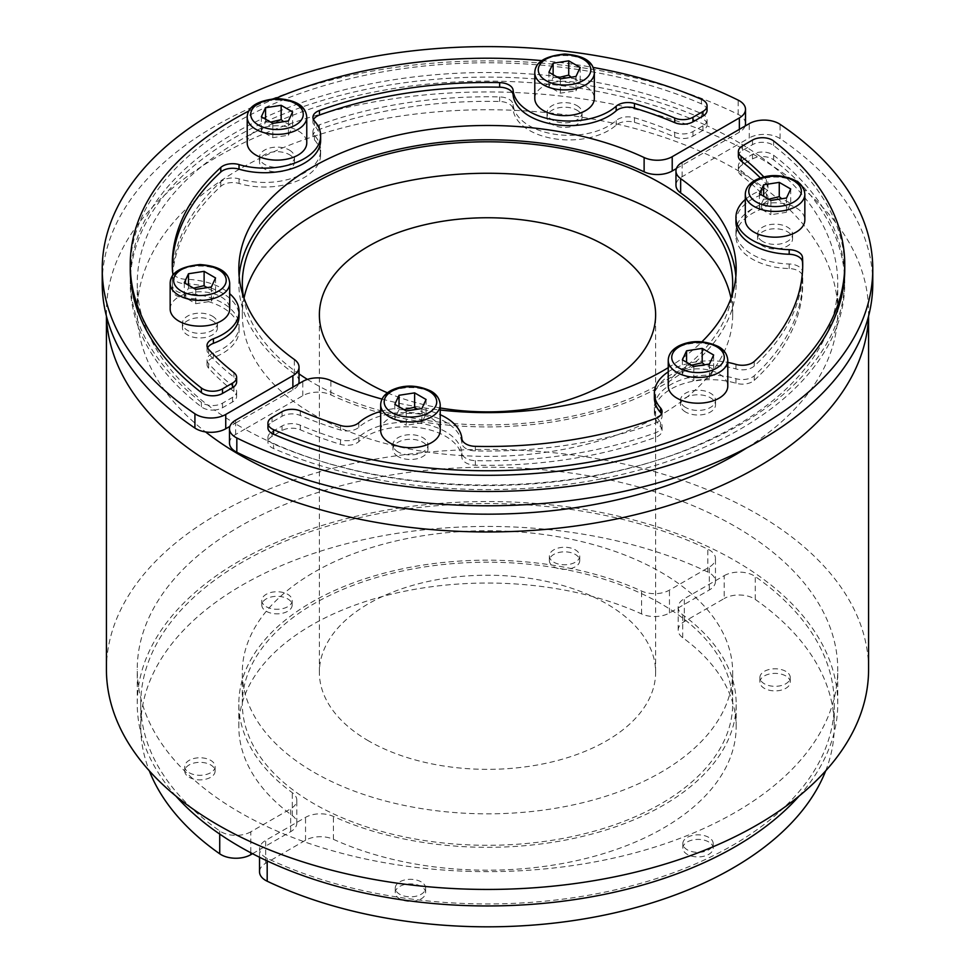 <?xml version="1.0" encoding="UTF-8"?>
<svg xmlns="http://www.w3.org/2000/svg" width="975" height="975" viewBox="0 0 975 975"><rect width="100%" height="100%" fill="white"/><g stroke="black" fill="none" stroke-linecap="round" stroke-linejoin="round"><path stroke-width="0.73" stroke-dasharray="4.88 3.66" d="M106.421 669.423A381.079 220.009 180 0 1 487.5 449.414A381.079 220.009 180 0 1 868.579 669.423M470.498 871.406A350.257 202.215 180 0 1 137.243 669.423A350.257 202.215 180 0 1 353.462 482.601A350.257 202.215 180 0 1 735.162 526.439A350.257 202.215 180 0 1 837.757 669.423A350.257 202.215 180 0 1 470.498 871.406M868.493 316.424A381.079 220.009 0 0 0 868.579 311.951A381.079 220.009 0 0 0 487.5 91.942A381.079 220.009 0 0 0 106.421 311.951A381.079 220.009 0 0 0 106.507 316.424M746.96 447.793A350.257 202.215 0 0 0 837.757 311.951A350.257 202.215 0 0 0 730.165 166.128A350.257 202.215 0 0 0 350.232 125.909A350.257 202.215 0 0 0 137.243 311.951A350.257 202.215 0 0 0 205.542 431.913M676.382 168.577L730.165 137.536A350.257 202.215 180 0 1 740.074 143.252L682.122 176.707A21.011 12.139 0 0 0 675.967 185.287M735.869 276.205A248.674 143.569 180 0 1 736.174 283.359A248.674 143.569 180 0 1 594.482 412.961A248.674 143.569 180 0 1 330.878 394.875A21.011 12.139 0 0 0 302.786 395.716L244.835 429.171A350.257 202.215 0 0 0 268.064 440.968A14.016 8.092 0 0 1 272.049 436.349L282.055 430.56A14.016 8.092 0 0 1 300.288 429.78A315.23 181.996 180 0 0 340.543 444.356A14.016 8.092 180 0 0 358.837 441.59A56.038 32.358 0 0 1 420.42 427.891A56.038 32.358 0 0 1 461.882 457.531A14.016 8.092 180 0 0 475.337 465.209A315.23 181.996 180 0 0 655.529 437.336A14.016 8.092 180 0 0 662.074 430.487A14.016 8.092 180 0 0 660.526 426.806A56.038 32.358 0 0 1 654.359 412.047A56.038 32.358 0 0 1 735.967 383.248A14.016 8.092 180 0 0 754.211 380.36A315.23 181.996 180 0 0 802.73 283.359A315.23 181.996 180 0 0 802.486 276.327A14.016 8.092 180 0 0 789.189 268.564A56.038 32.358 0 0 1 735.942 236.255A56.038 32.358 0 0 1 761.585 209.077A14.016 8.092 180 0 0 767.983 202.276A14.016 8.092 180 0 0 766.374 198.51A315.23 181.996 180 0 0 741.11 175.268A14.016 8.092 0 0 1 738.368 170.467A14.016 8.092 0 0 1 742.475 164.738L752.493 158.962A14.016 8.092 0 0 1 760.5 156.67A350.257 202.215 180 0 1 837.757 283.359A350.257 202.215 180 0 1 638.857 465.709A350.257 202.215 180 0 1 268.064 440.968A14.016 8.092 0 0 0 267.942 442.065A14.016 8.092 0 0 0 273.561 448.537A357.252 206.261 0 0 0 647.497 467.768A357.252 206.261 0 0 0 844.752 283.359A357.252 206.261 0 0 0 773.614 159.839A14.016 8.092 0 0 0 760.5 156.67A350.257 202.215 0 0 0 740.074 143.252L749.263 137.95L749.263 123.642M229.491 443.064A21.011 12.139 0 0 1 235.645 434.484L244.835 429.171A350.257 202.215 180 0 1 234.926 423.455L292.878 390A21.011 12.139 0 0 0 298.618 383.821M745.095 126.055A21.011 12.139 0 0 1 739.355 132.222L730.165 137.536A350.257 202.215 0 0 0 706.936 125.738A14.016 8.092 0 0 1 702.951 130.357L692.945 136.147A14.016 8.092 0 0 1 674.712 136.939A315.23 181.996 180 0 0 634.457 122.35A14.016 8.092 180 0 0 616.163 125.117A56.038 32.358 0 0 1 554.58 138.816A56.038 32.358 0 0 1 513.118 109.176A14.016 8.092 180 0 0 499.663 101.498A315.23 181.996 180 0 0 319.471 129.37A14.016 8.092 180 0 0 312.926 136.22A14.016 8.092 180 0 0 314.474 139.9A56.038 32.358 0 0 1 320.641 154.659A56.038 32.358 0 0 1 239.033 183.458A14.016 8.092 180 0 0 220.789 186.347A315.23 181.996 180 0 0 172.27 283.359A315.23 181.996 180 0 0 172.514 290.379A14.016 8.092 180 0 0 185.811 298.143A56.038 32.358 0 0 1 239.058 330.452A56.038 32.358 0 0 1 213.415 357.63A14.016 8.092 180 0 0 207.017 364.431A14.016 8.092 180 0 0 208.626 368.197A315.23 181.996 180 0 0 233.89 391.438A14.016 8.092 0 0 1 236.632 396.24A14.016 8.092 0 0 1 232.525 401.968L222.507 407.745A14.016 8.092 0 0 1 214.5 410.036A350.257 202.215 180 0 1 137.243 283.359A350.257 202.215 180 0 1 336.143 100.998A350.257 202.215 180 0 1 706.936 125.738A14.016 8.092 0 0 0 707.058 124.642A14.016 8.092 0 0 0 701.439 118.17A357.252 206.261 0 0 0 327.503 98.938A357.252 206.261 0 0 0 130.248 283.359A357.252 206.261 0 0 0 201.386 406.867A14.016 8.092 0 0 0 214.5 410.036A350.257 202.215 0 0 0 234.926 423.455L229.905 426.355M266.248 606.706A15.186 8.763 0 0 0 282.799 608.607A15.186 8.763 0 0 0 292.159 600.503A15.186 8.763 0 0 0 276.985 591.74A15.186 8.763 0 0 0 261.8 600.503A15.186 8.763 0 0 0 266.248 606.706M289.368 154.659A17.513 10.116 180 0 1 294.499 161.813A17.513 10.116 180 0 1 276.985 171.929A17.513 10.116 180 0 1 259.472 161.813A17.513 10.116 180 0 1 270.282 152.478A17.513 10.116 180 0 1 289.368 154.659M289.368 150.089A17.513 10.116 180 0 1 294.499 157.243A17.513 10.116 180 0 1 276.985 167.347A17.513 10.116 180 0 1 259.472 157.243A17.513 10.116 180 0 1 270.282 147.895A17.513 10.116 180 0 1 289.368 150.089M247.211 142.935A29.774 17.184 180 0 1 276.985 125.751A29.774 17.184 180 0 1 306.759 142.935M265.541 119.169L265.541 122.033L261.349 131.052L272.805 137.67L288.429 135.245L288.429 120.949M261.349 116.756L261.349 131.052M270.672 122.131L265.541 122.033M292.622 111.93L292.622 126.226L283.603 121.692M272.805 123.362L272.805 137.67M288.429 135.245L292.622 126.226M553.824 562.222A15.186 8.763 0 0 0 570.363 564.123A15.186 8.763 0 0 0 579.735 556.018A15.186 8.763 0 0 0 564.549 547.255A15.186 8.763 0 0 0 549.376 556.018A15.186 8.763 0 0 0 553.824 562.222M576.932 110.175A17.513 10.116 180 0 1 582.063 117.329A17.513 10.116 180 0 1 564.549 127.433A17.513 10.116 180 0 1 547.036 117.329A17.513 10.116 180 0 1 557.846 107.981A17.513 10.116 180 0 1 576.932 110.175M576.932 105.605A17.513 10.116 180 0 1 582.063 112.747A17.513 10.116 180 0 1 564.549 122.862A17.513 10.116 180 0 1 547.036 112.747A17.513 10.116 180 0 1 557.846 103.411A17.513 10.116 180 0 1 576.932 105.605M534.788 98.451A29.774 17.184 180 0 1 564.549 81.266A29.774 17.184 180 0 1 594.323 98.451M553.117 74.685L553.117 77.549L548.925 86.568L560.369 93.173L575.993 90.76L575.993 76.464M548.925 72.272L548.925 86.568M558.236 77.647L553.117 77.549M580.186 67.446L580.186 81.742L571.179 77.208M560.369 78.877L560.369 93.173M575.993 90.76L580.186 81.742M189.199 772.736A15.186 8.763 0 0 0 205.737 774.625A15.186 8.763 0 0 0 215.109 766.533A15.186 8.763 0 0 0 199.936 757.77A15.186 8.763 0 0 0 184.75 766.533A15.186 8.763 0 0 0 189.199 772.736M212.318 320.69A17.513 10.116 180 0 1 217.437 327.844A17.513 10.116 180 0 1 199.936 337.947A17.513 10.116 180 0 1 182.423 327.844A17.513 10.116 180 0 1 193.233 318.496A17.513 10.116 180 0 1 212.318 320.69M212.318 316.119A17.513 10.116 180 0 1 217.437 323.261A17.513 10.116 180 0 1 199.936 333.377A17.513 10.116 180 0 1 182.423 323.261A17.513 10.116 180 0 1 193.233 313.926A17.513 10.116 180 0 1 212.318 316.119M170.162 308.965A29.774 17.184 180 0 1 199.936 291.781A29.774 17.184 180 0 1 229.698 308.965M188.492 285.2L188.492 288.064L184.299 297.082L195.743 303.688L211.368 301.275L211.368 286.979M184.299 282.787L184.299 297.082M193.611 288.161L188.492 288.064M215.56 277.948L215.56 292.256L206.554 287.723M195.743 289.392L195.743 303.688M211.368 301.275L215.56 292.256M660.867 603.659A245.176 141.546 0 0 0 393.681 572.971A245.176 141.546 0 0 0 242.324 703.743A245.176 141.546 0 0 0 314.133 803.839A245.176 141.546 0 0 0 581.319 834.527A245.176 141.546 0 0 0 732.676 703.743A245.176 141.546 0 0 0 660.867 603.659M314.133 772.383A245.176 141.546 0 0 0 581.319 803.059A245.176 141.546 0 0 0 732.676 672.287A245.176 141.546 0 0 0 487.5 530.741A245.176 141.546 0 0 0 242.324 672.287A245.176 141.546 0 0 0 314.133 772.383M243.36 296.363A245.176 141.546 0 0 0 299.033 373.888M307.405 379.397A245.176 141.546 0 0 0 566.219 417.41A245.176 141.546 0 0 0 731.64 296.363M730.994 298.228A245.176 141.546 180 0 1 732.676 314.815A245.176 141.546 180 0 1 487.5 456.361A245.176 141.546 180 0 1 242.324 314.815A245.176 141.546 180 0 1 244.006 298.228M553.824 566.792A15.186 8.763 0 0 0 570.363 568.693A15.186 8.763 0 0 0 579.735 560.601A15.186 8.763 0 0 0 564.549 551.838A15.186 8.763 0 0 0 549.376 560.601A15.186 8.763 0 0 0 553.824 566.792M266.248 611.276A15.186 8.763 0 0 0 282.799 613.178A15.186 8.763 0 0 0 292.159 605.085A15.186 8.763 0 0 0 276.985 596.322A15.186 8.763 0 0 0 261.8 605.085A15.186 8.763 0 0 0 266.248 611.276M189.199 777.307A15.186 8.763 0 0 0 205.737 779.208A15.186 8.763 0 0 0 215.109 771.115A15.186 8.763 0 0 0 199.936 762.34A15.186 8.763 0 0 0 184.75 771.115A15.186 8.763 0 0 0 189.199 777.307M250.819 831.809A21.011 12.139 180 0 1 219.728 830.944A346.747 200.192 180 0 1 140.753 703.743A346.747 200.192 180 0 1 339.446 522.722A346.747 200.192 180 0 1 707.813 549.157A21.011 12.139 180 0 1 715.467 558.517A21.011 12.139 180 0 1 709.312 567.097L669.459 590.107A21.011 12.139 180 0 1 641.587 591.057A248.674 143.569 0 0 0 379.043 574.543A248.674 143.569 0 0 0 238.826 703.743A248.674 143.569 0 0 0 292.305 792.699A21.011 12.139 180 0 1 296.827 800.219A21.011 12.139 180 0 1 290.672 808.799L250.819 831.809L250.819 852.808M252.525 853.698L290.672 831.675A21.011 12.139 0 0 0 296.827 823.095A21.011 12.139 0 0 0 292.305 815.588A248.674 143.569 180 0 1 238.826 726.619A248.674 143.569 180 0 1 379.043 597.419A248.674 143.569 180 0 1 641.587 613.933A21.011 12.139 0 0 0 669.459 612.982L709.312 589.985A21.011 12.139 0 0 0 715.467 581.405A21.011 12.139 0 0 0 707.813 572.033A346.747 200.192 0 0 0 339.446 545.598A346.747 200.192 0 0 0 140.753 726.619A346.747 200.192 0 0 0 149.309 770.823M708.752 837.391A15.186 8.763 0 0 0 692.201 835.49A15.186 8.763 0 0 0 682.841 843.582A15.186 8.763 0 0 0 698.015 852.357A15.186 8.763 0 0 0 713.2 843.582A15.186 8.763 0 0 0 708.752 837.391M685.632 412.047A17.513 10.116 180 0 1 680.501 404.893A17.513 10.116 180 0 1 698.015 394.778A17.513 10.116 180 0 1 715.528 404.893A17.513 10.116 180 0 1 704.718 414.229A17.513 10.116 180 0 1 685.632 412.047M685.632 407.465A17.513 10.116 180 0 1 680.501 400.323A17.513 10.116 180 0 1 698.015 390.207A17.513 10.116 180 0 1 715.528 400.323A17.513 10.116 180 0 1 704.718 409.658A17.513 10.116 180 0 1 685.632 407.465M668.241 386.015A29.774 17.184 180 0 1 686.619 370.134A29.774 17.184 180 0 1 719.062 373.864A29.774 17.184 180 0 1 727.789 386.015M709.459 364.028L709.459 378.324L713.651 369.306L704.632 364.772M713.651 355.01L713.651 369.306M693.834 366.442L693.834 380.75L709.459 378.324M682.378 359.836L682.378 374.132L693.834 380.75M691.702 365.211L686.571 365.113L686.571 362.249M686.571 365.113L682.378 374.132M421.176 881.875A15.186 8.763 0 0 0 404.637 879.974A15.186 8.763 0 0 0 395.265 888.079A15.186 8.763 0 0 0 410.451 896.842A15.186 8.763 0 0 0 425.624 888.079A15.186 8.763 0 0 0 421.176 881.875M398.068 456.532A17.513 10.116 180 0 1 392.937 449.378A17.513 10.116 180 0 1 410.451 439.274A17.513 10.116 180 0 1 427.964 449.378A17.513 10.116 180 0 1 417.154 458.725A17.513 10.116 180 0 1 398.068 456.532M398.068 451.949A17.513 10.116 180 0 1 392.937 444.807A17.513 10.116 180 0 1 410.451 434.692A17.513 10.116 180 0 1 427.964 444.807A17.513 10.116 180 0 1 417.154 454.143A17.513 10.116 180 0 1 398.068 451.949M380.677 430.511A29.774 17.184 180 0 1 399.055 414.631A29.774 17.184 180 0 1 431.498 418.348A29.774 17.184 180 0 1 440.212 430.511M421.883 408.513L421.883 422.809L426.075 413.79L417.068 409.256M426.075 399.494L426.075 413.79M406.27 410.938L406.27 425.234L421.883 422.809M394.814 404.32L394.814 418.616L406.27 425.234M404.125 409.695L399.007 409.597L399.007 406.746M399.007 409.597L394.814 418.616M785.801 671.361A15.186 8.763 0 0 0 769.263 669.459A15.186 8.763 0 0 0 759.891 677.564A15.186 8.763 0 0 0 775.064 686.327A15.186 8.763 0 0 0 790.25 677.564A15.186 8.763 0 0 0 785.801 671.361M762.682 246.017A17.513 10.116 180 0 1 757.563 238.863A17.513 10.116 180 0 1 775.064 228.759A17.513 10.116 180 0 1 792.578 238.863A17.513 10.116 180 0 1 781.767 248.211A17.513 10.116 180 0 1 762.682 246.017M762.682 241.434A17.513 10.116 180 0 1 757.563 234.293A17.513 10.116 180 0 1 775.064 224.177A17.513 10.116 180 0 1 792.578 234.293A17.513 10.116 180 0 1 781.767 243.628A17.513 10.116 180 0 1 762.682 241.434M745.302 219.997A29.774 17.184 180 0 1 763.681 204.116A29.774 17.184 180 0 1 796.124 207.833A29.774 17.184 180 0 1 804.838 219.997M786.508 197.998L786.508 212.294L790.701 203.275L781.694 198.742M790.701 188.979L790.701 203.275M770.884 200.423L770.884 214.719L786.508 212.294M759.44 193.806L759.44 208.102L770.884 214.719M768.751 199.18L763.632 199.083L763.632 196.231M763.632 199.083L759.44 208.102M387.416 392.803A168.127 97.061 0 0 0 440.212 407.952M368.623 740.927A168.127 97.061 180 0 1 319.373 672.287A168.127 97.061 180 0 1 423.162 582.611A168.127 97.061 180 0 1 606.377 603.647A168.127 97.061 180 0 1 655.627 672.287A168.127 97.061 180 0 1 551.838 761.963A168.127 97.061 180 0 1 368.623 740.927M299.033 381.42A21.011 12.139 0 0 0 294.34 373.778A248.674 143.569 180 0 1 238.826 283.359A248.674 143.569 180 0 1 239.131 276.205M175.878 796.051A350.257 202.215 180 0 1 137.243 703.743A350.257 202.215 180 0 1 353.462 516.921A350.257 202.215 180 0 1 735.162 560.759A350.257 202.215 180 0 1 837.757 703.743A350.257 202.215 180 0 1 799.122 796.051M724.181 575.677A21.011 12.139 180 0 1 755.272 576.554A346.747 200.192 180 0 1 834.247 703.743A346.747 200.192 180 0 1 635.554 884.776A346.747 200.192 180 0 1 267.187 858.341A21.011 12.139 180 0 1 259.533 848.969A21.011 12.139 180 0 1 265.688 840.389L305.541 817.379A21.011 12.139 180 0 1 333.413 816.441A248.674 143.569 0 0 0 595.957 832.943A248.674 143.569 0 0 0 736.174 703.743A248.674 143.569 0 0 0 682.695 614.786A21.011 12.139 180 0 1 678.173 607.267A21.011 12.139 180 0 1 684.328 598.687L724.181 575.677L724.181 598.553L684.328 621.562A21.011 12.139 0 0 0 678.173 630.142A21.011 12.139 0 0 0 682.695 637.662A248.674 143.569 180 0 1 736.174 726.619A248.674 143.569 180 0 1 595.957 855.818A248.674 143.569 180 0 1 333.413 839.317A21.011 12.139 0 0 0 305.541 840.255L265.688 863.265A21.011 12.139 0 0 0 259.533 871.845M421.176 886.458A15.186 8.763 0 0 0 404.637 884.557A15.186 8.763 0 0 0 395.265 892.649A15.186 8.763 0 0 0 410.451 901.412A15.186 8.763 0 0 0 425.624 892.649A15.186 8.763 0 0 0 421.176 886.458M708.752 841.961A15.186 8.763 0 0 0 692.201 840.072A15.186 8.763 0 0 0 682.841 848.165A15.186 8.763 0 0 0 698.015 856.928A15.186 8.763 0 0 0 713.2 848.165A15.186 8.763 0 0 0 708.752 841.961M785.801 675.943A15.186 8.763 0 0 0 769.263 674.042A15.186 8.763 0 0 0 759.891 682.134A15.186 8.763 0 0 0 775.064 690.897A15.186 8.763 0 0 0 790.25 682.134A15.186 8.763 0 0 0 785.801 675.943M825.691 770.823A346.747 200.192 0 0 0 834.247 726.619A346.747 200.192 0 0 0 755.272 599.43A21.011 12.139 0 0 0 724.181 598.553M738.368 156.158A14.016 8.092 180 0 1 742.475 150.442L752.493 144.666A14.016 8.092 180 0 1 773.614 145.543A357.252 206.261 180 0 1 844.752 269.051M267.942 427.769A14.016 8.092 180 0 1 272.049 422.041L282.055 416.264A14.016 8.092 180 0 1 300.288 415.472A315.23 181.996 0 0 0 340.543 430.06A14.016 8.092 0 0 0 358.837 427.294A56.038 32.358 180 0 1 420.42 413.595A56.038 32.358 180 0 1 461.882 443.235A14.016 8.092 0 0 0 475.337 450.913A315.23 181.996 0 0 0 655.529 423.04A14.016 8.092 0 0 0 662.074 416.191A14.016 8.092 0 0 0 661.501 413.9M380.677 411.389A56.038 32.358 180 0 1 440.212 414.692M668.241 371.853A56.038 32.358 180 0 1 727.789 362.408M654.359 397.739A56.038 32.358 180 0 1 735.967 368.952A14.016 8.092 0 0 0 754.211 366.064A315.23 181.996 0 0 0 802.73 269.051A315.23 181.996 0 0 0 802.705 266.772M745.302 199.485A56.038 32.358 180 0 1 761.585 190.198A14.016 8.092 0 0 0 767.983 183.397A14.016 8.092 0 0 0 766.374 179.632A315.23 181.996 0 0 0 763.852 176.926M735.942 221.947A56.038 32.358 180 0 1 761.585 194.768A14.016 8.092 0 0 0 767.983 187.98A14.016 8.092 0 0 0 766.374 184.202A315.23 181.996 0 0 0 760.378 177.95M273.561 443.966A14.016 8.092 180 0 1 267.942 437.482A14.016 8.092 180 0 1 272.049 431.767L282.055 425.99A14.016 8.092 180 0 1 300.288 425.197A315.23 181.996 0 0 0 340.543 439.786A14.016 8.092 0 0 0 358.837 437.019A56.038 32.358 180 0 1 420.42 423.321A56.038 32.358 180 0 1 461.882 452.961A14.016 8.092 0 0 0 475.337 460.639A315.23 181.996 0 0 0 655.529 432.766A14.016 8.092 0 0 0 662.074 425.917A14.016 8.092 0 0 0 660.526 422.224A56.038 32.358 180 0 1 654.359 407.465A56.038 32.358 180 0 1 735.967 378.678A14.016 8.092 0 0 0 754.211 375.789A315.23 181.996 0 0 0 802.73 278.777A315.23 181.996 0 0 0 802.486 271.757A14.016 8.092 0 0 0 789.189 263.993A56.038 32.358 180 0 1 735.942 231.672A56.038 32.358 180 0 1 761.585 204.494A14.016 8.092 0 0 0 767.983 197.706A14.016 8.092 0 0 0 766.374 193.928A315.23 181.996 0 0 0 741.11 170.686A14.016 8.092 180 0 1 738.368 165.884A14.016 8.092 180 0 1 742.475 160.168L752.493 154.391A14.016 8.092 180 0 1 773.614 155.257A357.252 206.261 180 0 1 844.752 278.777A357.252 206.261 180 0 1 647.497 463.198A357.252 206.261 180 0 1 273.561 443.966L273.561 448.537M382.029 399.08A248.674 143.569 0 0 0 440.212 410.012M668.241 367.66A248.674 143.569 0 0 0 701.927 341.774M872.771 283.359A385.271 222.434 0 0 0 780.085 138.633A21.011 12.139 0 0 0 749.263 137.95M248.844 110.992A357.252 206.261 180 0 1 275.255 98.56M541.71 60.608A357.252 206.261 180 0 1 593.166 67.446M130.248 269.051A357.252 206.261 180 0 1 327.503 84.642A357.252 206.261 180 0 1 701.439 103.862A14.016 8.092 180 0 1 707.058 110.346M313.499 119.632A14.016 8.092 0 0 0 312.926 121.912A14.016 8.092 0 0 0 314.474 125.604A56.038 32.358 180 0 1 320.641 140.363M172.295 266.772A315.23 181.996 0 0 0 172.27 269.051A315.23 181.996 0 0 0 172.514 276.071A14.016 8.092 0 0 0 185.811 283.847A56.038 32.358 180 0 1 239.058 316.156M173.611 274.353A14.016 8.092 0 0 0 185.811 279.264A56.038 32.358 180 0 1 229.698 293.682M207.59 347.843A14.016 8.092 0 0 0 207.017 350.135A14.016 8.092 0 0 0 208.626 353.901A315.23 181.996 0 0 0 233.89 377.142A14.016 8.092 180 0 1 236.632 381.944M701.439 113.588A14.016 8.092 180 0 1 707.058 120.071A14.016 8.092 180 0 1 702.951 125.787L692.945 131.564A14.016 8.092 180 0 1 674.712 132.356A315.23 181.996 0 0 0 634.457 117.768A14.016 8.092 0 0 0 616.163 120.534A56.038 32.358 180 0 1 554.58 134.233A56.038 32.358 180 0 1 513.118 104.593A14.016 8.092 0 0 0 499.663 96.915A315.23 181.996 0 0 0 319.471 124.8A14.016 8.092 0 0 0 312.926 131.637A14.016 8.092 0 0 0 314.474 135.33A56.038 32.358 180 0 1 320.641 150.089A56.038 32.358 180 0 1 239.033 178.876A14.016 8.092 0 0 0 220.789 181.764A315.23 181.996 0 0 0 172.27 278.777A315.23 181.996 0 0 0 172.514 285.797A14.016 8.092 0 0 0 185.811 293.572A56.038 32.358 180 0 1 239.058 325.882A56.038 32.358 180 0 1 213.415 353.06A14.016 8.092 0 0 0 207.017 359.848A14.016 8.092 0 0 0 208.626 363.626A315.23 181.996 0 0 0 233.89 386.868A14.016 8.092 180 0 1 236.632 391.67A14.016 8.092 180 0 1 232.525 397.386L222.507 403.175A14.016 8.092 180 0 1 201.386 402.297A357.252 206.261 180 0 1 130.248 278.777A357.252 206.261 180 0 1 327.503 94.356A357.252 206.261 180 0 1 701.439 113.588L701.439 118.17M745.509 123.642A21.011 12.139 0 0 0 738.172 114.428A385.271 222.434 0 0 0 326.467 81.278A385.271 222.434 0 0 0 102.229 283.359M306.759 117.195A29.774 17.184 0 0 0 276.985 100.011A29.774 17.184 0 0 0 247.211 117.195M594.323 72.711A29.774 17.184 0 0 0 564.549 55.526A29.774 17.184 0 0 0 534.788 72.711M229.698 283.225A29.774 17.184 0 0 0 199.936 266.041A29.774 17.184 0 0 0 170.162 283.225M219.728 834.1L219.728 830.944M707.813 572.033L707.813 549.157M709.312 589.985L709.312 567.097M669.459 612.982L669.459 590.107M641.587 613.933L641.587 591.057M292.305 815.588L292.305 792.699M290.672 831.675L290.672 808.799M727.789 360.275A29.774 17.184 0 0 0 719.062 348.124A29.774 17.184 0 0 0 686.619 344.394A29.774 17.184 0 0 0 668.241 360.275M440.212 404.771A29.774 17.184 0 0 0 431.498 392.608A29.774 17.184 0 0 0 399.055 388.891A29.774 17.184 0 0 0 380.677 404.771M804.838 194.257A29.774 17.184 0 0 0 796.124 182.106A29.774 17.184 0 0 0 763.681 178.376A29.774 17.184 0 0 0 745.302 194.257M755.272 599.43L755.272 576.554M267.187 860.949L267.187 858.341M265.688 863.265L265.688 840.389M305.541 840.255L305.541 817.379M333.413 839.317L333.413 816.441M682.695 637.662L682.695 614.786M684.328 621.562L684.328 598.687M773.614 145.543L773.614 140.961M272.049 422.041L272.049 417.471M282.055 416.264L282.055 411.682M300.288 415.472L300.288 410.902M340.543 430.06L340.543 425.49M358.837 427.294L358.837 422.711M461.882 443.235L461.882 438.653M475.337 450.913L475.337 446.343M655.529 423.04L655.529 418.458M735.967 368.952L735.967 364.382M754.211 366.064L754.211 361.493M761.585 194.768L761.585 190.198M766.374 184.202L766.374 179.632M742.475 150.442L742.475 145.872M752.493 144.666L752.493 140.083M272.049 436.349L272.049 431.767M282.055 430.56L282.055 425.99M300.288 429.78L300.288 425.197M340.543 444.356L340.543 439.786M358.837 441.59L358.837 437.019M461.882 457.531L461.882 452.961M475.337 465.209L475.337 460.639M655.529 437.336L655.529 432.766M660.526 426.806L660.526 422.224M735.967 383.248L735.967 378.678M754.211 380.36L754.211 375.789M802.486 276.327L802.486 271.757M789.189 268.564L789.189 263.993M761.585 209.077L761.585 204.494M766.374 198.51L766.374 193.928M741.11 175.268L741.11 170.686M742.475 164.738L742.475 160.168M752.493 158.962L752.493 154.391M773.614 159.839L773.614 155.257M235.645 434.484L235.645 420.176M302.786 395.716L302.786 381.42M330.878 394.875L330.878 380.579M682.122 176.707L682.122 162.411M780.085 138.633L780.085 124.337M701.439 103.862L701.439 99.292M314.474 125.604L314.474 121.034M172.514 276.071L172.514 271.501M185.811 283.847L185.811 279.264M208.626 353.901L208.626 349.33M233.89 377.142L233.89 372.572M702.951 130.357L702.951 125.787M692.945 136.147L692.945 131.564M674.712 136.939L674.712 132.356M634.457 122.35L634.457 117.768M616.163 125.117L616.163 120.534M513.118 109.176L513.118 104.593M499.663 101.498L499.663 96.915M319.471 129.37L319.471 124.8M314.474 139.9L314.474 135.33M239.033 183.458L239.033 178.876M220.789 186.347L220.789 181.764M172.514 290.379L172.514 285.797M185.811 298.143L185.811 293.572M213.415 357.63L213.415 353.06M208.626 368.197L208.626 363.626M233.89 391.438L233.89 386.868M232.525 401.968L232.525 397.386M222.507 407.745L222.507 403.175M201.386 406.867L201.386 402.297M739.355 132.222L739.355 129.37M738.172 114.428L738.172 100.132M294.34 373.778L294.34 359.482M292.878 390L292.878 387.136M868.579 316.119L868.579 311.951M106.421 316.119L106.421 311.951M837.757 311.951L837.757 283.359M137.243 311.951L137.243 283.359M294.499 161.813L294.499 157.243M259.472 161.813L259.472 157.243M582.063 117.329L582.063 112.747M547.036 117.329L547.036 112.747M217.437 327.844L217.437 323.261M182.423 327.844L182.423 323.261M732.676 703.743L732.676 672.287M242.324 703.743L242.324 672.287M732.676 314.815L732.676 283.359M242.324 314.815L242.324 283.359M579.735 560.601L579.735 556.018M549.376 560.601L549.376 556.018M292.159 605.085L292.159 600.503M261.8 605.085L261.8 600.503M215.109 771.115L215.109 766.533M184.75 771.115L184.75 766.533M140.753 726.619L140.753 703.743M715.467 581.405L715.467 558.517M238.826 726.619L238.826 703.743M296.827 823.095L296.827 800.219M715.528 404.893L715.528 400.323M680.501 404.893L680.501 400.323M427.964 449.378L427.964 444.807M392.937 449.378L392.937 444.807M792.578 238.863L792.578 234.293M757.563 238.863L757.563 234.293M655.627 672.287L655.627 314.815M319.373 672.287L319.373 314.815M837.757 703.743L837.757 669.423M137.243 703.743L137.243 669.423M425.624 892.649L425.624 888.079M395.265 892.649L395.265 888.079M713.2 848.165L713.2 843.582M682.841 848.165L682.841 843.582M790.25 682.134L790.25 677.564M759.891 682.134L759.891 677.564M834.247 726.619L834.247 703.743M259.533 857.257L259.533 848.969M736.174 726.619L736.174 703.743M678.173 630.142L678.173 607.267M662.074 416.191L662.074 411.621M802.73 269.051L802.73 264.481M767.983 187.98L767.983 183.397M267.942 442.065L267.942 437.482M662.074 430.487L662.074 425.917M654.359 412.047L654.359 407.465M802.73 283.359L802.73 278.777M735.942 236.255L735.942 231.672M767.983 202.276L767.983 197.706M738.368 170.467L738.368 165.884M844.752 283.359L844.752 278.777M736.174 283.359L736.174 269.051M312.926 121.912L312.926 117.341M172.27 269.051L172.27 264.481M207.017 350.135L207.017 345.552M707.058 124.642L707.058 120.071M312.926 136.22L312.926 131.637M320.641 154.659L320.641 150.089M172.27 283.359L172.27 278.777M239.058 330.452L239.058 325.882M207.017 364.431L207.017 359.848M236.632 396.24L236.632 391.67M130.248 283.359L130.248 278.777M238.826 283.359L238.826 269.051"/><path stroke-width="1.46" d="M868.579 316.119L868.579 669.423A381.079 220.009 180 0 1 468.999 889.176A381.079 220.009 180 0 1 106.421 669.423L106.421 316.119M106.507 316.424A381.079 220.009 0 0 0 468.999 531.704A381.079 220.009 0 0 0 868.493 316.424M205.542 431.913A350.257 202.215 0 0 0 470.498 513.935A350.257 202.215 0 0 0 746.96 447.793M306.759 117.195L306.759 142.935A29.774 17.184 180 0 1 288.381 158.815A29.774 17.184 180 0 1 255.938 155.098A29.774 17.184 180 0 1 247.211 142.935L247.211 117.195A29.774 17.184 0 0 0 255.938 129.358A29.774 17.184 0 0 0 288.381 133.075A29.774 17.184 0 0 0 306.759 117.195C306.028 109.115 300.97 100.303 277.144 98.536C257.437 100.523 247.467 106.738 247.211 117.195M265.541 107.738L281.166 105.312L292.622 111.93L288.429 120.949L272.805 123.362L261.349 116.756L265.541 107.738L265.541 119.169M281.166 105.312L281.166 119.62L270.672 122.131M283.603 121.692L281.166 119.62M594.323 72.711L594.323 98.451A29.774 17.184 180 0 1 575.945 114.331A29.774 17.184 180 0 1 543.502 110.602A29.774 17.184 180 0 1 534.788 98.451L534.788 72.711A29.774 17.184 0 0 0 543.502 84.874A29.774 17.184 0 0 0 575.945 88.591A29.774 17.184 0 0 0 594.323 72.711C593.604 64.63 588.547 55.819 564.708 54.039C545.013 56.038 535.031 62.254 534.788 72.711M553.117 63.253L568.73 60.828L580.186 67.446L575.993 76.464L560.369 78.877L548.925 72.272L553.117 63.253L553.117 74.685M568.73 60.828L568.73 75.124L558.236 77.647M571.179 77.208L568.73 75.124M229.698 283.225L229.698 308.965A29.774 17.184 180 0 1 211.319 324.846A29.774 17.184 180 0 1 178.876 321.116A29.774 17.184 180 0 1 170.162 308.965L170.162 283.225A29.774 17.184 0 0 0 178.876 295.376A29.774 17.184 0 0 0 211.319 299.106A29.774 17.184 0 0 0 229.698 283.225C228.979 275.145 223.921 266.333 200.094 264.554C180.387 266.541 170.406 272.768 170.162 283.225M188.492 273.756L204.116 271.342L215.56 277.948L211.368 286.979L195.743 289.392L184.299 282.787L188.492 273.756L188.492 285.2M204.116 271.342L204.116 285.638L193.611 288.161M206.554 287.723L204.116 285.638M731.64 296.363A245.176 141.546 0 0 0 732.676 283.359A245.176 141.546 0 0 0 660.867 183.263A245.176 141.546 0 0 0 393.681 152.575A245.176 141.546 0 0 0 242.324 283.359A245.176 141.546 0 0 0 243.36 296.363M299.033 373.888A245.176 141.546 0 0 0 307.405 379.397M244.006 298.228A245.176 141.546 180 0 1 407.123 181.082A245.176 141.546 180 0 1 660.867 214.719A245.176 141.546 180 0 1 730.994 298.228M149.309 770.823A346.747 200.192 0 0 0 219.728 853.82A21.011 12.139 0 0 0 250.819 854.685L252.525 853.698M727.789 360.275L727.789 386.015A29.774 17.184 180 0 1 698.015 403.211A29.774 17.184 180 0 1 668.241 386.015L668.241 360.275A29.774 17.184 0 0 0 698.015 377.471A29.774 17.184 0 0 0 727.789 360.275C727.253 354.217 724.096 349.623 718.343 346.527C704.474 340.251 691.36 340.007 679.014 345.808C672.043 349.477 668.46 354.303 668.241 360.275M702.195 348.392L713.651 355.01L709.459 364.028L693.834 366.442L682.378 359.836L686.571 350.817L702.195 348.392L702.195 362.7L691.702 365.211M686.571 362.249L686.571 350.817M704.632 364.772L702.195 362.7M440.212 404.771L440.212 430.511A29.774 17.184 180 0 1 410.451 447.696A29.774 17.184 180 0 1 380.677 430.511L380.677 404.771A29.774 17.184 0 0 0 410.451 421.956A29.774 17.184 0 0 0 440.212 404.771C439.676 398.702 436.532 394.119 430.767 391.012C416.91 384.735 403.796 384.491 391.438 390.293C384.479 393.961 380.896 398.787 380.677 404.771M414.631 392.876L426.075 399.494L421.883 408.513L406.27 410.938L394.814 404.32L399.007 395.302L414.631 392.876L414.631 407.184L404.125 409.695M399.007 406.746L399.007 395.302M417.068 409.256L414.631 407.184M804.838 194.257L804.838 219.997A29.774 17.184 180 0 1 775.064 237.181A29.774 17.184 180 0 1 745.302 219.997L745.302 194.257A29.774 17.184 0 0 0 775.064 211.441A29.774 17.184 0 0 0 804.838 194.257C804.302 188.187 801.158 183.605 795.393 180.497C781.523 174.22 768.422 173.977 756.064 179.778C749.105 183.446 745.509 188.272 745.302 194.257M779.257 182.374L790.701 188.979L786.508 197.998L770.884 200.423L759.44 193.806L763.632 184.787L779.257 182.374L779.257 196.67L768.751 199.18M763.632 196.231L763.632 184.787M781.694 198.742L779.257 196.67M440.212 407.952A168.127 97.061 0 0 0 655.627 314.815A168.127 97.061 0 0 0 606.377 246.175A168.127 97.061 0 0 0 423.162 225.14A168.127 97.061 0 0 0 319.373 314.815A168.127 97.061 0 0 0 387.416 392.803M239.131 276.205A248.674 143.569 180 0 1 386.137 152.246A248.674 143.569 180 0 1 644.122 171.832A21.011 12.139 0 0 0 672.214 170.991L676.382 168.577M298.618 383.821A21.011 12.139 0 0 0 299.033 381.42L299.033 367.124A21.011 12.139 180 0 1 292.878 375.704L225.737 414.46A21.011 12.139 180 0 1 194.915 413.778A385.271 222.434 180 0 1 102.229 269.051A385.271 222.434 180 0 1 326.467 66.983A385.271 222.434 180 0 1 738.172 100.132A21.011 12.139 180 0 1 745.509 109.346A21.011 12.139 180 0 1 739.355 117.926L672.214 156.695A21.011 12.139 180 0 1 644.122 157.536A248.674 143.569 0 0 0 380.518 139.449A248.674 143.569 0 0 0 238.826 269.051A248.674 143.569 0 0 0 294.34 359.482A21.011 12.139 180 0 1 299.033 367.124M701.927 341.774A248.674 143.569 0 0 0 736.174 269.051A248.674 143.569 0 0 0 680.66 178.632A21.011 12.139 180 0 1 675.967 170.991L675.967 185.287A21.011 12.139 0 0 0 680.66 192.928A248.674 143.569 180 0 1 735.869 276.205M799.122 796.051A350.257 202.215 180 0 1 487.5 905.958A350.257 202.215 180 0 1 175.878 796.051M259.533 857.257L259.533 871.845A21.011 12.139 0 0 0 267.187 881.217A346.747 200.192 0 0 0 825.691 770.823M763.852 176.926A315.23 181.996 0 0 0 741.11 156.39A14.016 8.092 180 0 1 738.368 151.588A14.016 8.092 180 0 1 742.475 145.872L752.493 140.083A14.016 8.092 180 0 1 773.614 140.961A357.252 206.261 180 0 1 844.752 264.481A357.252 206.261 180 0 1 647.497 448.902A357.252 206.261 180 0 1 273.561 429.67A14.016 8.092 180 0 1 267.942 423.187A14.016 8.092 180 0 1 272.049 417.471L282.055 411.682A14.016 8.092 180 0 1 300.288 410.902A315.23 181.996 0 0 0 340.543 425.49A14.016 8.092 0 0 0 358.837 422.711A56.038 32.358 180 0 1 380.677 411.389M844.752 264.481L844.752 269.051A357.252 206.261 180 0 1 647.497 453.472A357.252 206.261 180 0 1 273.561 434.241A14.016 8.092 180 0 1 267.942 427.769L267.942 423.187M440.212 414.692A56.038 32.358 180 0 1 461.882 438.653A14.016 8.092 0 0 0 475.337 446.343A315.23 181.996 0 0 0 655.529 418.458A14.016 8.092 0 0 0 662.074 411.621A14.016 8.092 0 0 0 660.526 407.928A56.038 32.358 180 0 1 654.359 393.169A56.038 32.358 180 0 1 668.241 371.853M661.501 413.9A14.016 8.092 0 0 0 660.526 412.498A56.038 32.358 180 0 1 654.359 397.739L654.359 393.169M727.789 362.408A56.038 32.358 180 0 1 735.967 364.382A14.016 8.092 0 0 0 754.211 361.493A315.23 181.996 0 0 0 802.73 264.481A315.23 181.996 0 0 0 802.486 257.461A14.016 8.092 0 0 0 789.189 249.685A56.038 32.358 180 0 1 735.942 217.376A56.038 32.358 180 0 1 745.302 199.485M802.705 266.772A315.23 181.996 0 0 0 802.486 262.031A14.016 8.092 0 0 0 789.189 254.268A56.038 32.358 180 0 1 735.942 221.947L735.942 217.376M760.378 177.95A315.23 181.996 0 0 0 741.11 160.973A14.016 8.092 180 0 1 738.368 156.158L738.368 151.588M675.967 170.991A21.011 12.139 180 0 1 682.122 162.411L749.263 123.642A21.011 12.139 180 0 1 780.085 124.337A385.271 222.434 180 0 1 872.771 269.051A385.271 222.434 180 0 1 648.533 471.132A385.271 222.434 180 0 1 236.827 437.97A21.011 12.139 180 0 1 229.491 428.756A21.011 12.139 180 0 1 235.645 420.176L302.786 381.42A21.011 12.139 180 0 1 330.878 380.579A248.674 143.569 0 0 0 382.029 399.08M229.491 428.756L229.491 443.064A21.011 12.139 0 0 0 236.827 452.278A385.271 222.434 0 0 0 648.533 485.428A385.271 222.434 0 0 0 872.771 283.359L872.771 269.051M440.212 410.012A248.674 143.569 0 0 0 668.241 367.66M229.698 293.682A56.038 32.358 180 0 1 239.058 311.586A56.038 32.358 180 0 1 213.415 338.764A14.016 8.092 0 0 0 207.017 345.552A14.016 8.092 0 0 0 208.626 349.33A315.23 181.996 0 0 0 233.89 372.572A14.016 8.092 180 0 1 236.632 377.374A14.016 8.092 180 0 1 232.525 383.09L222.507 388.867A14.016 8.092 180 0 1 201.386 388.001A357.252 206.261 180 0 1 130.248 264.481A357.252 206.261 180 0 1 248.844 110.992M275.255 98.56A357.252 206.261 180 0 1 541.71 60.608M593.166 67.446A357.252 206.261 180 0 1 701.439 99.292A14.016 8.092 180 0 1 707.058 105.763A14.016 8.092 180 0 1 702.951 111.491L692.945 117.268A14.016 8.092 180 0 1 674.712 118.06A315.23 181.996 0 0 0 634.457 103.472A14.016 8.092 0 0 0 616.163 106.238A56.038 32.358 180 0 1 554.58 119.937A56.038 32.358 180 0 1 513.118 90.297A14.016 8.092 0 0 0 499.663 82.619A315.23 181.996 0 0 0 319.471 110.492A14.016 8.092 0 0 0 312.926 117.341A14.016 8.092 0 0 0 314.474 121.034A56.038 32.358 180 0 1 320.641 135.793A56.038 32.358 180 0 1 239.033 164.58A14.016 8.092 0 0 0 220.789 167.468A315.23 181.996 0 0 0 172.27 264.481A315.23 181.996 0 0 0 172.514 271.501A14.016 8.092 0 0 0 173.611 274.353M236.632 377.374L236.632 381.944A14.016 8.092 180 0 1 232.525 387.66L222.507 393.449A14.016 8.092 180 0 1 201.386 392.572A357.252 206.261 180 0 1 130.248 269.051L130.248 264.481M707.058 105.763L707.058 110.346A14.016 8.092 180 0 1 702.951 116.062L692.945 121.851A14.016 8.092 180 0 1 674.712 122.631A315.23 181.996 0 0 0 634.457 108.054A14.016 8.092 0 0 0 616.163 110.821A56.038 32.358 180 0 1 554.58 124.507A56.038 32.358 180 0 1 513.118 94.88A14.016 8.092 0 0 0 499.663 87.202A315.23 181.996 0 0 0 319.471 115.074A14.016 8.092 0 0 0 313.499 119.632M320.641 135.793L320.641 140.363A56.038 32.358 180 0 1 239.033 169.163A14.016 8.092 0 0 0 220.789 172.039A315.23 181.996 0 0 0 172.295 266.772M239.058 311.586L239.058 316.156A56.038 32.358 180 0 1 213.415 343.334A14.016 8.092 0 0 0 207.59 347.843M745.095 126.055A21.011 12.139 0 0 0 745.509 123.642L745.509 109.346M102.229 269.051L102.229 283.359A385.271 222.434 0 0 0 194.915 428.074A21.011 12.139 0 0 0 225.737 428.756L229.905 426.355M258.412 125.068A26.264 15.161 0 0 0 302.36 118.268A26.264 15.161 0 0 0 270.185 99.694A26.264 15.161 0 0 0 258.412 125.068M545.976 80.584A26.264 15.161 0 0 0 589.924 73.783A26.264 15.161 0 0 0 557.761 55.209A26.264 15.161 0 0 0 545.976 80.584M181.35 291.086A26.264 15.161 0 0 0 225.31 284.298A26.264 15.161 0 0 0 193.135 265.712A26.264 15.161 0 0 0 181.35 291.086M219.728 853.82L219.728 834.1M250.819 854.685L250.819 852.808M716.588 346.698A26.264 15.161 0 0 0 672.64 353.498A26.264 15.161 0 0 0 704.815 372.072A26.264 15.161 0 0 0 716.588 346.698M429.024 391.182A26.264 15.161 0 0 0 385.076 397.983A26.264 15.161 0 0 0 417.239 416.557A26.264 15.161 0 0 0 429.024 391.182M793.65 180.668A26.264 15.161 0 0 0 749.69 187.468A26.264 15.161 0 0 0 781.865 206.042A26.264 15.161 0 0 0 793.65 180.668M267.187 881.217L267.187 860.949M273.561 434.241L273.561 429.67M660.526 412.498L660.526 407.928M802.486 262.031L802.486 257.461M789.189 254.268L789.189 249.685M741.11 160.973L741.11 156.39M236.827 452.278L236.827 437.97M680.66 192.928L680.66 178.632M201.386 392.572L201.386 388.001M702.951 116.062L702.951 111.491M692.945 121.851L692.945 117.268M674.712 122.631L674.712 118.06M634.457 108.054L634.457 103.472M616.163 110.821L616.163 106.238M513.118 94.88L513.118 90.297M499.663 87.202L499.663 82.619M319.471 115.074L319.471 110.492M239.033 169.163L239.033 164.58M220.789 172.039L220.789 167.468M213.415 343.334L213.415 338.764M232.525 387.66L232.525 383.09M222.507 393.449L222.507 388.867M739.355 129.37L739.355 117.926M672.214 170.991L672.214 156.695M644.122 171.832L644.122 157.536M292.878 387.136L292.878 375.704M225.737 428.756L225.737 414.46M194.915 428.074L194.915 413.778"/></g></svg>
